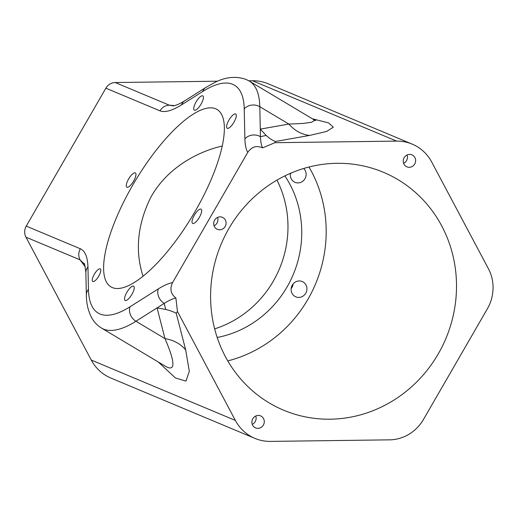 <?xml version="1.0" encoding="UTF-8"?>
<svg xmlns="http://www.w3.org/2000/svg" width="519" height="519" viewBox="0 0 519 519"><rect width="100%" height="100%" fill="white"/><g stroke="black" fill="none" stroke-linecap="round" stroke-linejoin="round"><path stroke-width="0.78" d="M303.68 168.487A8.304 7.843 -67.3 0 1 304.815 178.971A8.304 7.843 -67.3 0 1 295.026 182.338A8.304 7.843 -67.3 0 1 290.491 173.307M292.281 285.158A8.304 7.843 -67.3 0 1 302.227 281.525A8.304 7.843 -67.3 0 1 306.255 292.21A8.304 7.843 -67.3 0 1 295.817 296.842A8.304 7.843 -67.3 0 1 292.281 285.158M227.776 360.906A128.997 121.881 112.7 0 0 309 167.001M284.873 175.889A103.352 97.65 -67.3 0 1 217.182 337.48M143.043 276.277C134.946 251.112 137.405 225.025 150.432 198.005C165.639 169.726 195.332 152.158 222.19 146.053M438.283 353.841A128.997 121.881 112.7 0 0 383.392 172.276A128.997 121.881 112.7 0 0 227.815 230.423A128.997 121.881 112.7 0 0 283.711 410.231A128.997 121.881 112.7 0 0 438.283 353.841M291.153 173.022A8.304 7.843 -67.3 0 1 290.361 174.144M293.125 283.951A8.304 7.843 -67.3 0 1 291.153 288.648M254.92 438.386L110.826 378.027A43.22 40.839 -67.3 0 1 91.279 360.063L235.373 420.422A43.22 40.839 112.7 0 0 254.92 438.386A43.22 40.839 112.7 0 0 270.464 441.397L389.639 439.846A40.43 38.198 112.7 0 0 423.536 419.358L487.347 308.837A40.43 38.198 112.7 0 0 488.424 268.732L431.73 162.084A43.22 40.839 112.7 0 0 412.183 144.113A43.22 40.839 112.7 0 0 396.633 141.11L274.901 142.693L275.381 141.479C272.456 140.383 269.393 138.372 266.189 135.453L260.447 136.692C260.603 141.525 261.297 145.255 262.536 147.876C256.6 145.216 251.663 146.734 247.725 152.437L172.58 282.583C169.609 288.856 170.706 293.981 175.883 297.964L177.453 311.478L176.213 313.236C173.495 311.783 169.998 310.524 165.723 309.46L157.062 307.897L135.926 321.248L164.99 338.615L157.062 307.897L164.212 303.388A11.152 8.881 -122.3 0 1 158.295 288.914C163.686 285.521 168.448 283.413 172.58 282.583M25.95 237.17A11.152 10.536 -67.3 0 1 26.248 226.109L80.328 248.763C85.103 250.956 87.646 257.022 87.958 266.954A11.152 9.368 178.7 0 0 85.862 272.605C84.902 265.177 84.344 262.27 84.188 263.886L80.03 259.824L25.95 237.17L91.279 360.063M105.876 88.185A11.152 10.536 -67.3 0 1 115.231 82.534L169.311 105.188C165.289 105.376 162.175 107.264 159.956 110.839L105.876 88.185L26.248 226.109M396.633 141.11L252.545 80.75L248.815 80.795M217.662 81.204L115.231 82.534M252.545 80.75A43.22 40.839 -67.3 0 1 268.089 83.754L412.183 144.113M276.958 180.125A103.352 97.65 -67.3 0 1 214.652 328.864M133.63 181.092A8.304 2.692 -59.1 0 0 135.381 172.918A8.304 2.692 -59.1 0 0 128.809 178.659A8.304 2.692 -59.1 0 0 126.863 187.164A8.304 2.692 -59.1 0 0 133.63 181.092M199.361 217.351A8.304 2.692 -59.1 0 0 201.113 209.176A8.304 2.692 -59.1 0 0 194.541 214.918A8.304 2.692 -59.1 0 0 192.594 223.423A8.304 2.692 -59.1 0 0 199.361 217.351M233.952 122.199A8.304 2.692 -59.1 0 0 235.704 114.024A8.304 2.692 -59.1 0 0 229.132 119.766A8.304 2.692 -59.1 0 0 227.186 128.271A8.304 2.692 -59.1 0 0 233.952 122.199M131.904 294.377A8.304 2.692 -59.1 0 0 133.655 286.196A8.304 2.692 -59.1 0 0 127.084 291.944A8.304 2.692 -59.1 0 0 125.144 300.449A8.304 2.692 -59.1 0 0 131.904 294.377M201.087 104.066A8.304 2.692 -59.1 0 0 202.838 95.892A8.304 2.692 -59.1 0 0 196.266 101.633A8.304 2.692 -59.1 0 0 194.32 110.145A8.304 2.692 -59.1 0 0 201.087 104.066M98.746 276.121A7.324 2.381 -59.1 0 0 100.29 268.907A7.324 2.381 -59.1 0 0 94.49 273.974A7.324 2.381 -59.1 0 0 92.778 281.48A7.324 2.381 -59.1 0 0 98.746 276.121M112.364 287.591A103.352 33.553 -59.1 0 0 195.215 211.252A103.352 33.553 -59.1 0 0 217.007 109.451A103.352 33.553 -59.1 0 0 135.187 180.956A103.352 33.553 -59.1 0 0 110.969 286.89A103.352 33.553 -59.1 0 0 112.364 287.591M177.453 311.478L235.373 420.422M225.175 226.485A6.513 6.15 112.7 0 0 222.404 217.318A6.513 6.15 112.7 0 0 214.211 220.951A6.513 6.15 112.7 0 0 217.37 229.333A6.513 6.15 112.7 0 0 225.175 226.485M414.72 164.01A6.513 6.15 112.7 0 0 411.943 154.85A6.513 6.15 112.7 0 0 403.756 158.477A6.513 6.15 112.7 0 0 406.915 166.858A6.513 6.15 112.7 0 0 414.72 164.01M263.373 425.048A6.513 6.15 112.7 0 0 260.603 415.888A6.513 6.15 112.7 0 0 252.416 419.514A6.513 6.15 112.7 0 0 255.569 427.896A6.513 6.15 112.7 0 0 263.373 425.048M274.901 142.693L262.536 147.876M247.725 152.437C245.967 149.141 245.02 144.639 244.884 138.93A11.152 9.368 -1.3 0 1 260.447 136.692L260.285 129.121L288.856 124.073L303.005 123.464L311.549 122.289L314.352 120.577L313.08 119.201L249.282 81.068A148.7 48.273 120.9 0 1 259.792 106.706L260.285 129.121L266.189 135.453M165.405 366.245L167.592 367.368C175.454 370.495 174.592 360.913 164.99 338.615A37.173 30.277 -14.5 0 1 185.698 349.988L189.305 371.319L185.964 381.121L175.396 377.962L158.191 361.938M174.494 105.604L169.311 105.188L172.833 105.811C172.211 105.844 175.409 106.518 184.628 100.868L184.628 100.868A11.152 8.881 57.7 0 0 181.527 104.883C172.1 110.742 164.912 112.727 159.956 110.839M244.884 138.93L244.228 108.945A11.152 9.368 -1.3 0 1 259.792 106.706L288.856 124.073C294.714 130.73 301.617 134.525 309.564 135.446L275.381 141.479M80.328 248.763C78.337 252.474 78.233 256.165 80.03 259.824L85.259 266.87M85.862 272.605L86.355 295.019C86.426 303.524 88.152 311.004 91.519 317.472C93.894 321.89 97.222 325.419 101.503 328.06A148.7 48.273 120.9 0 0 103.508 329.072A148.7 48.273 120.9 0 0 135.926 321.248A11.152 8.881 57.7 0 1 130.01 306.774L158.295 288.914M175.883 297.964C172.691 298.73 168.798 300.533 164.212 303.388L165.723 309.46M252.26 424.347A6.513 6.15 112.7 0 0 255.205 421.629A6.513 6.15 112.7 0 0 255.75 416.011M403.6 163.31A6.513 6.15 112.7 0 0 406.552 160.592A6.513 6.15 112.7 0 0 407.097 154.973M214.055 225.784A6.513 6.15 112.7 0 0 217.007 223.06A6.513 6.15 112.7 0 0 217.552 217.448M87.958 266.954L88.451 289.362A137.548 44.653 -59.1 0 0 130.01 306.774M244.228 108.945A137.548 44.653 -59.1 0 0 232.655 84.299A137.548 44.653 -59.1 0 0 202.669 91.539L181.527 104.883M312.386 118.786L328.579 122.919L333.315 127.207L326.62 131.45L309.564 135.446M176.213 313.236L185.698 349.988M88.451 289.362A11.152 9.368 178.7 0 0 86.355 295.019M202.669 91.539A11.152 8.881 -122.3 0 1 205.764 87.516L184.628 100.868M313.08 119.201L315.824 120.583M205.764 87.516L214.055 82.852C225.09 76.987 235.743 75.845 246.012 79.42L249.282 81.068M165.308 366.193L101.503 328.06"/></g></svg>
